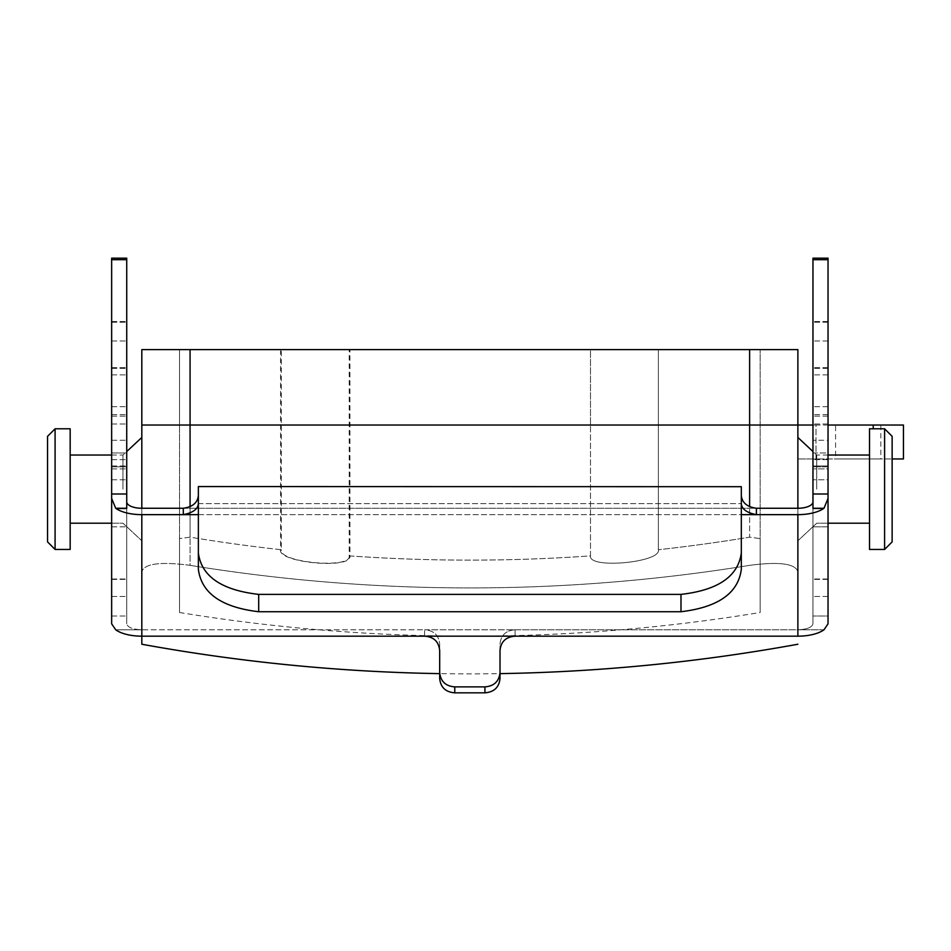 <?xml version="1.0" encoding="UTF-8"?>
<svg xmlns="http://www.w3.org/2000/svg" width="951" height="951" viewBox="0 0 951 951"><rect width="100%" height="100%" fill="white"/><g stroke="black" fill="none" stroke-linecap="round" stroke-linejoin="round"><path stroke-width="0.71" stroke-dasharray="4.75 3.57" d="M454.768 686.884L484.927 686.884C494.14 686.158 499.168 681.308 500.012 672.333L500.012 673.629A1830.188 1830.188 0 0 1 439.683 673.629L439.683 672.333C440.515 681.296 445.543 686.147 454.768 686.884L454.768 692.827C445.567 692.102 440.539 687.3 439.683 678.42L439.683 644.077C438.839 635.268 433.811 630.501 424.598 629.776L515.085 629.776C505.896 630.489 500.868 635.256 500.012 644.077L500.012 650.627C500.832 641.699 505.861 636.885 515.085 636.171L515.085 629.776L823.994 629.776A30.159 12.779 0 0 1 797.877 636.171L797.877 571.682C795.286 563.598 779.19 561.482 749.614 565.346A1744.253 1744.253 0 0 1 190.069 565.346A1744.253 1744.253 0 0 0 749.614 565.346C779.214 561.482 795.298 563.598 797.877 571.682L797.877 349.611L141.818 349.611L141.818 425.026L749.614 425.026L141.818 425.026L141.818 636.171L141.818 508.262A15.085 6.395 0 0 1 126.733 501.866L126.733 623.82C127.684 627.41 132.712 629.396 141.818 629.776L424.598 629.776L424.598 636.171C433.822 636.873 438.839 641.687 439.683 650.627L439.683 644.077C438.839 635.268 433.811 630.501 424.598 629.776L797.877 629.776C806.971 629.396 811.999 627.41 812.962 623.82L812.962 501.866A15.085 6.395 0 0 1 797.877 508.262L756.402 508.262L756.402 514.646C746.808 512.815 741.78 509.13 741.316 503.626L741.316 495.59C742.077 502.734 747.106 506.954 756.402 508.262L141.818 508.262L141.818 629.776L424.598 629.776L424.598 636.171L797.877 636.171L797.877 508.262L797.877 629.776C806.971 629.396 811.999 627.41 812.962 623.82L812.962 452.961L828.036 452.961L828.036 623.82L828.036 258.173L828.036 616.01L812.962 616.01L828.036 616.01M749.614 349.611L190.069 349.611L749.614 349.611L749.614 425.026L760.17 425.026L179.513 425.026L797.877 425.026L749.614 425.026L749.614 349.611L749.614 537.172A1716.448 1716.448 0 0 1 658.365 549.737A1716.448 1716.448 0 0 0 749.614 537.172L760.17 538.587L760.17 349.611L760.17 612.503L760.17 538.587L749.614 537.172L749.614 425.026L749.614 506.764M179.513 349.611L190.069 349.611L179.513 349.611L179.513 425.026L179.513 349.611M141.818 489.123L141.818 437.46L141.818 489.123M797.877 489.123L797.877 437.46L797.877 489.123M835.584 425.026L880.828 425.026L835.584 425.026L835.584 458.953L880.828 458.953L835.584 458.953M828.036 425.026L797.877 425.026M903.45 425.026L816.017 425.026L816.017 458.953L903.45 458.953M812.962 425.026L816.017 425.026L816.017 458.953L797.877 458.953L892.133 458.953M349.183 349.611L281.318 349.611L349.183 349.611L349.183 555.883A1716.448 1716.448 0 0 0 590.5 555.883L590.5 425.026L590.5 555.883A1716.448 1716.448 0 0 1 349.944 555.931L349.944 349.611L280.569 349.611L349.944 349.611M658.365 549.737L658.365 425.026L658.365 549.737C661.658 562.433 588.17 569.364 590.5 555.883C588.051 569.328 661.587 562.493 658.365 549.737M280.569 349.611L280.569 549.654A1716.448 1716.448 0 0 1 190.069 537.172L179.513 538.587L179.513 425.026L179.513 612.503L179.513 538.587L190.069 537.172A1716.448 1716.448 0 0 0 281.318 549.737L281.318 349.611M190.069 506.764L190.069 565.346C160.493 561.482 144.409 563.586 141.818 571.682C144.386 563.598 160.469 561.482 190.069 565.346L190.069 349.611M280.569 549.654C277.205 562.635 352.322 569.72 349.944 555.931M349.183 555.883C351.644 569.328 278.096 562.493 281.318 549.737M873.22 428.794L873.22 425.026M880.828 425.026L880.828 458.953M658.365 349.611L658.365 425.026L658.365 349.611L590.5 349.611L658.365 349.611L590.5 349.611L590.5 425.026L590.5 349.611L658.365 349.611M816.731 489.123L816.731 455.042L816.731 489.123M869.511 489.123L869.511 549.452L869.511 489.123M884.596 489.123L884.596 428.794L884.596 489.123M892.133 489.123L892.133 436.331L892.133 489.123M869.511 549.452L869.511 428.794L884.596 428.794L884.596 549.452L869.511 549.452M884.596 549.452L892.133 541.904L892.133 436.331L884.596 428.794M122.964 489.123L122.964 455.042L122.964 489.123M70.172 489.123L70.172 549.452L70.172 428.794L70.172 549.452L55.087 549.452L55.087 428.794L55.087 549.452L55.087 428.794L70.172 428.794L70.172 489.123M55.087 428.794L47.55 436.331L47.55 541.904L47.55 436.331L47.55 541.904L55.087 549.452M797.877 636.171L797.877 514.646L183.293 514.646L183.293 508.262C192.577 506.966 197.606 502.746 198.367 495.59L198.367 552.995C201.469 576.354 221.583 590.155 258.696 594.387L258.696 611.731C221.595 607.332 201.481 593.198 198.367 569.328L198.367 503.626C197.927 509.118 192.898 512.803 183.293 514.646L141.818 514.646L141.818 636.171A30.159 12.779 0 0 1 115.689 629.776L141.818 629.776L141.818 508.262M115.986 508.464L126.733 508.262L126.733 501.866L126.733 623.82C127.684 627.41 132.712 629.396 141.818 629.776L115.689 629.776L111.647 623.82L111.647 498.431L115.986 508.464L126.733 508.464L126.733 258.173L126.733 623.82L126.733 452.961L111.647 452.961L111.647 623.82M111.647 498.431L111.647 258.173L111.647 526.83L111.647 440.265L111.647 452.961L126.733 452.961L126.733 526.83L126.733 465.978L126.733 466.834L111.647 466.834L111.647 465.978L111.647 526.83L111.647 440.265L111.647 616.01L126.733 616.01L111.647 616.01M126.733 508.262L126.733 501.866M111.647 367.68L111.647 466.846L126.733 466.834L126.733 258.173L111.647 258.173L111.647 368.346L111.647 367.68L126.733 367.68L111.647 367.668M828.036 466.846L812.962 466.834L812.962 465.978L812.962 526.83L812.962 440.265L812.962 452.961L828.036 452.961L828.036 440.265L812.962 440.265L828.036 440.265L828.036 468.879L812.962 468.879L828.036 468.879L828.036 526.83L812.962 526.83L828.036 526.83L828.036 479.791L812.962 479.791L828.036 479.791L828.036 465.978L812.962 465.978L828.036 465.978L812.962 465.978L828.036 465.978L828.036 466.834L812.962 466.834L812.962 258.173L828.036 258.173L828.036 466.846L812.962 466.846L828.036 466.846M198.367 514.646L741.316 514.646M198.367 503.626L741.316 503.626L198.367 503.626M741.316 495.59L741.316 486.567L198.367 486.567L198.367 552.995M141.818 636.171L424.598 636.171M115.689 508.262A30.159 12.779 180 0 0 141.818 514.646M183.293 508.262L756.402 508.262M111.647 493.997L126.733 493.997M111.647 259.682L126.733 259.682M111.647 466.846L126.733 466.846L111.647 466.846M111.647 465.978L126.733 465.978L111.647 465.978M812.962 501.866L812.962 508.464L823.697 508.464L828.036 498.431M797.877 514.646A30.159 12.779 180 0 0 823.994 508.262L812.962 508.262M823.994 629.776L797.877 629.776L797.877 508.262M828.036 493.997L812.962 493.997M828.036 259.682L812.962 259.682M741.316 503.65L741.316 569.328C738.261 593.162 718.148 607.297 680.987 611.731L680.987 594.387C718.041 590.191 738.154 576.389 741.316 552.995M258.696 611.731L680.987 611.731M258.696 594.387L680.987 594.387M198.367 486.698L741.316 486.698M198.367 495.59L198.367 503.65M454.768 692.827L484.927 692.827L484.927 686.884M500.012 678.42C499.156 687.288 494.128 692.09 484.927 692.827M515.085 636.171L515.085 629.776C505.896 630.489 500.868 635.256 500.012 644.077L500.012 672.333M439.683 678.42L439.683 672.333M190.069 537.172L190.069 425.026L190.069 537.172M111.647 479.791L126.733 479.791L111.647 479.791M111.647 468.879L126.733 468.879L111.647 468.879M111.647 579.349L126.733 579.349L111.647 579.349M111.647 596.443L126.733 596.443L111.647 596.443M111.647 321.747L126.733 321.747L111.647 321.747M111.647 340.993L126.733 340.993L111.647 340.993M111.647 368.299L126.733 368.299L111.647 368.299M111.647 374.86L126.733 374.86L111.647 374.86M111.647 406.695L126.733 406.695L111.647 406.695M111.647 414.588L126.733 414.588L111.647 414.588M111.647 416.098L126.733 416.098L111.647 416.098M111.647 423.991L126.733 423.991L111.647 423.991M111.647 459.654L126.733 459.654L111.647 459.654M828.036 579.349L812.962 579.349L828.036 579.349M828.036 596.443L812.962 596.443L828.036 596.443M828.036 321.747L812.962 321.747L828.036 321.747M828.036 340.993L812.962 340.993L828.036 340.993M828.036 368.299L812.962 368.299L828.036 368.299M828.036 367.68L812.962 367.68L828.036 367.668M828.036 374.86L812.962 374.86L828.036 374.86M828.036 406.695L812.962 406.695L828.036 406.695M828.036 414.588L812.962 414.588L828.036 414.588M828.036 416.098L812.962 416.098L828.036 416.098M828.036 423.991L812.962 423.991L828.036 423.991M828.036 459.654L812.962 459.654L828.036 459.654M179.513 612.503A1792.492 1792.492 0 0 0 760.17 612.503M869.511 455.042L816.731 455.042L812.962 451.535M828.036 523.193L816.731 523.193L797.877 540.774L816.731 523.193L869.511 523.193M828.036 455.042L816.731 455.042L797.877 437.46M70.172 523.193L122.964 523.193L141.818 540.774L122.964 523.193L111.647 523.193M111.647 455.042L122.964 455.042L141.818 437.46M70.172 455.042L122.964 455.042L126.733 451.535M111.647 526.83L126.733 526.83L111.647 526.83M111.647 440.265L126.733 440.265L111.647 440.265M111.647 579.373L126.733 579.373L111.647 579.373M111.647 579.004L126.733 579.004L111.647 579.004M111.647 322.223L126.733 322.223L111.647 322.223M111.647 321.533L126.733 321.533L111.647 321.533M111.647 368.346L126.733 368.346L111.647 368.346M828.036 579.373L812.962 579.373L828.036 579.373M828.036 579.004L812.962 579.004L828.036 579.004M828.036 322.223L812.962 322.223L828.036 322.223M828.036 321.533L812.962 321.533L828.036 321.533M828.036 368.346L812.962 368.346L828.036 368.346"/><path stroke-width="1.43" d="M198.367 503.65L198.367 503.626C197.927 509.118 192.898 512.803 183.293 514.646L183.293 508.262L141.818 508.262L141.818 349.611L797.877 349.611L797.877 425.026L812.962 425.026M190.069 349.611L190.069 425.026L141.818 425.026L797.877 425.026L797.877 508.262L756.402 508.262L756.402 514.646C746.808 512.815 741.78 509.13 741.316 503.626L741.316 503.65M141.818 636.171A30.159 12.779 180 0 1 115.689 629.776L111.647 623.82L111.647 498.431L115.689 508.262A30.159 12.779 0 0 0 141.818 514.646L141.818 644.243L141.818 636.171L424.598 636.171C433.822 636.873 438.839 641.687 439.683 650.627L439.683 672.333C440.515 681.296 445.543 686.147 454.768 686.884L484.927 686.884C494.14 686.158 499.168 681.308 500.012 672.333L500.012 678.42C499.156 687.288 494.128 692.09 484.927 692.827L484.927 686.884M797.877 514.646A30.159 12.779 0 0 0 823.994 508.262L828.036 498.431L828.036 623.82L823.994 629.776A30.159 12.779 180 0 1 797.877 636.171L797.877 514.646L741.316 514.646M892.133 458.953L903.45 458.953L903.45 425.026L828.036 425.026M190.069 506.764L190.069 425.026L797.877 425.026M873.22 425.026L873.22 428.794M869.511 489.123L869.511 549.452L884.596 549.452L884.596 428.794L869.511 428.794L869.511 489.123M884.596 428.794L892.133 436.331L892.133 541.904L884.596 549.452M70.172 549.452L70.172 428.794L55.087 428.794L55.087 549.452L70.172 549.452M55.087 549.452L47.55 541.904L47.55 436.331L55.087 428.794M115.689 508.262L126.733 508.262M198.367 514.646L141.818 514.646M141.818 508.262A15.085 6.395 180 0 1 126.733 501.866M115.986 508.464L126.733 508.464L126.733 258.173L111.647 258.173L111.647 259.682L126.733 259.682M111.647 498.431L111.647 493.997L126.733 493.997M111.647 493.997L111.647 259.682M828.036 498.431L828.036 258.173L812.962 258.173L812.962 508.464L823.697 508.464M823.994 508.262L812.962 508.262M812.962 501.866A15.085 6.395 180 0 1 797.877 508.262M500.012 672.333L500.012 650.627C500.832 641.699 505.861 636.885 515.085 636.171L797.877 636.171M828.036 493.997L812.962 493.997M828.036 259.682L812.962 259.682M258.696 594.387L258.696 611.731C221.595 607.332 201.481 593.198 198.367 569.328L198.367 552.995C201.469 576.354 221.583 590.155 258.696 594.387L680.987 594.387C718.041 590.191 738.154 576.389 741.316 552.995L741.316 569.328C738.261 593.162 718.148 607.297 680.987 611.731L680.987 594.387M258.696 611.731L680.987 611.731M741.316 486.698L198.367 486.567L741.316 486.698L741.316 552.995M198.367 486.698L198.367 552.995M741.316 495.59C742.077 502.734 747.106 506.954 756.402 508.262M183.293 508.262C192.577 506.966 197.606 502.746 198.367 495.59M454.768 686.884L454.768 692.827L484.927 692.827M454.768 692.827C445.567 692.102 440.539 687.3 439.683 678.42L439.683 672.333M111.647 616.01L111.647 623.82M828.036 616.01L828.036 623.82L823.994 629.776M500.012 678.42L500.012 673.629A1830.188 1830.188 0 0 0 797.877 644.243M439.683 678.42L439.683 673.629A1830.188 1830.188 0 0 1 141.818 644.243M749.614 349.611L749.614 506.764M424.598 636.171L515.085 636.171M812.962 451.535L797.877 437.46M869.511 455.042L828.036 455.042M869.511 523.193L828.036 523.193M126.733 451.535L141.818 437.46M70.172 523.193L111.647 523.193M70.172 455.042L111.647 455.042"/></g></svg>
